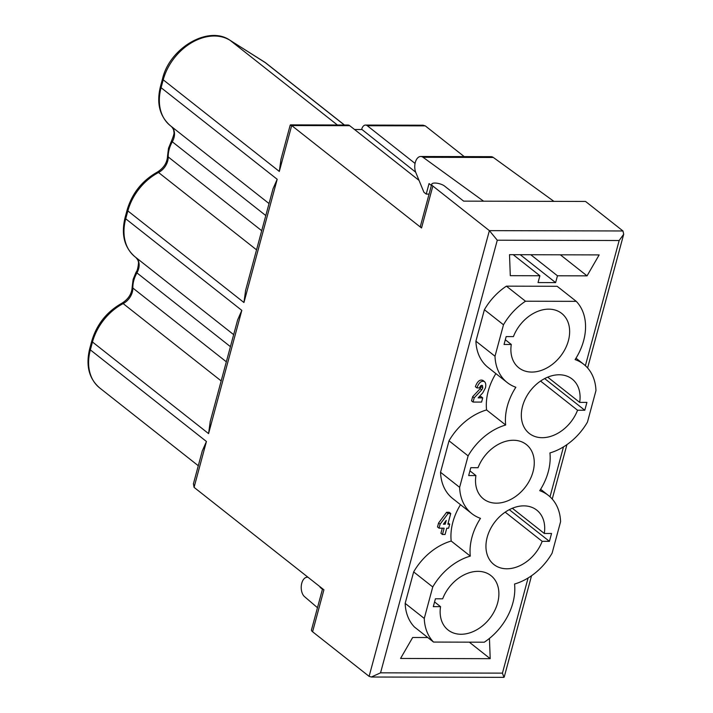 <?xml version="1.0" encoding="UTF-8"?>
<svg xmlns="http://www.w3.org/2000/svg" width="713" height="713" viewBox="0 0 713 713"><rect width="100%" height="100%" fill="white"/><g stroke="black" fill="none" stroke-linecap="round" stroke-linejoin="round"><path stroke-width="1.07" d="M505.187 512.148L542.174 541.327L549.42 541.345L551.55 533.484L544.295 533.467L512.344 508.253M549.42 541.345L509.296 509.679M544.295 533.467A34.625 25.57 128.3 0 0 536.782 510.143A34.625 25.57 128.3 0 0 495.25 521.488A34.625 25.57 128.3 0 0 493.877 564.509A34.625 25.57 128.3 0 0 542.174 541.327M91.808 340.894L89.686 348.764A4.331 1.462 15.1 0 0 90.346 349.887L92.476 342.008A4.331 1.462 15.1 0 1 91.817 340.885C96.799 324.263 106.834 311.706 121.914 303.212A4.331 1.506 62.2 0 1 123.162 303.595A48.332 35.695 128.3 0 0 92.476 342.008L208.57 433.611L241.814 310.387L237.652 319.87M208.57 433.611L210.175 421.936M427.773 637.529L412.667 637.493L400.563 658.455L490.205 658.678L469.279 642.155M490.205 658.678L489.448 638.402M320.805 587.369L320.101 587.36L322.463 589.223M320.226 586.906L320.101 587.36M322.579 588.769L311.483 629.9A7.21 2.442 15.1 0 0 312.588 631.763L323.907 589.811L194.07 487.362L206.44 441.49L202.278 450.964M371.348 677.02L503.966 677.35L502.433 673.134L380.555 672.831L371.348 677.011L369.111 676.361L312.588 631.763M317.472 607.708L304.504 596.621A10.214 5.962 90.1 0 1 301.323 585.596A10.214 5.962 90.1 0 1 306.643 577.298L307.811 577.111M269.033 203.553L170.407 125.738C159.676 116.362 156.352 103.305 160.434 86.576L162.555 78.706A4.331 1.462 15.1 0 0 163.215 79.82L279.309 171.423L280.922 159.748M279.309 171.423L291.688 125.541L290.182 125.185L280.86 159.73M419.039 180.398L349.7 125.684A7.21 4.207 -89.9 0 0 347.953 125.025L290.467 124.882M530.775 254.737L557.459 275.788L555.623 282.606L538.039 282.562L539.884 275.744L513.2 254.693M555.623 282.606L520.258 254.71M415.67 172.181L361.687 129.276A7.21 4.207 90.1 0 1 365.528 125.069A7.21 4.207 90.1 0 1 367.275 125.729L415.064 163.437M354.557 129.516L361.616 129.534M349.7 125.684L291.688 125.541L421.535 227.991A7.21 2.442 -164.9 0 1 420.429 226.128L431.748 184.177A7.21 2.442 15.1 0 0 432.853 186.04L489.376 230.638L622.966 230.967L585.542 201.44L483.592 201.191L423.041 157.297A10.214 5.962 -89.9 0 0 420.732 156.495A10.214 5.962 -89.9 0 0 415.421 162.011A10.214 5.962 -89.9 0 0 415.839 172.617L423.923 192.269L426.222 194.079L429.048 183.597L431.401 185.451M557.459 275.788L587.049 275.86L599.152 254.906L509.51 254.684L510.294 275.673L539.884 275.744M483.592 201.191L463.664 201.137L444.573 186.075A7.21 2.442 15.1 0 0 437.024 183.214A7.21 2.442 15.1 0 0 431.748 184.177M426.222 194.079L429.074 194.088M420.732 156.495L491.043 156.664A10.214 5.962 90.1 0 1 493.351 157.475L553.903 201.36M587.049 275.86L560.365 254.808M464.225 156.602L425.287 125.88L423.041 125.212L365.528 125.069M622.966 230.967L623.697 234.247L619.16 240.522L585.382 365.698M380.555 672.831L497.282 240.219L489.376 230.638L369.111 676.361M479.234 396.678L481.195 396.678L482.719 397.89L481.587 402.079L473.058 402.061L474.19 397.863L481.721 389.904L482.781 387.917L482.434 385.501C481.275 385.02 480.295 385.822 479.501 387.908L476.881 387.899C478.94 382.471 481.48 380.385 484.501 381.642C485.811 382.908 486.114 385.002 485.41 387.925L482.772 392.845L478.129 397.872L482.719 397.89M473.058 402.061L471.534 400.858L472.666 396.66L480.197 388.701L481.391 385.385M476.881 387.899L475.348 386.696C477.407 381.268 479.956 379.182 482.977 380.439M405.162 603.367A53.386 39.42 128.3 0 0 414.431 627.003L433.531 642.065A53.386 39.42 -51.7 0 1 424.262 618.429L432.746 586.968A53.386 39.42 -51.7 0 1 470.295 556.104L451.195 541.042A53.386 39.42 128.3 0 0 413.656 571.906L405.162 603.367L424.262 618.429M460.5 504.688A53.386 39.42 128.3 0 0 451.195 541.042M440.536 472.273A53.386 39.42 128.3 0 0 452.728 498.556L471.819 513.618A53.386 39.42 -51.7 0 1 459.627 487.335L440.536 472.273L449.021 440.812A53.386 39.42 -51.7 0 1 486.569 409.948A53.386 39.42 -51.7 0 1 495.874 373.594M475.91 341.179L495 356.242A53.386 39.42 128.3 0 0 507.193 382.524L488.102 367.462A53.386 39.42 -51.7 0 1 475.91 341.179L484.394 309.718A53.386 39.42 -51.7 0 1 506.399 286.154L557.156 286.287L576.256 301.349L525.499 301.225A53.386 39.42 128.3 0 0 503.494 324.78L484.394 309.718M450.741 513.512L449.208 512.308L446.588 512.299L438.575 522.986L437.506 526.969L439.03 528.173L440.108 524.189L448.112 513.503L450.741 513.512L447.853 524.207L449.689 524.215L448.611 528.199L446.775 528.19L445.081 534.483L442.452 534.483L444.146 528.19L439.03 528.173M442.301 528.181L440.928 533.271L442.452 534.483M481.257 386.713L482.781 387.917M480.197 388.701L481.721 389.904M472.666 396.66L474.19 397.863M443.388 524.198L445.224 524.198L446.24 520.428L443.388 524.198M444.074 523.289L445.224 524.198M438.575 522.986L440.108 524.189M446.588 512.299L448.112 513.503M448.174 523.012L449.689 524.215M470.295 556.104A53.386 39.42 -51.7 0 1 480.482 518.351A53.386 39.42 -51.7 0 1 471.819 513.618M413.656 571.906L432.746 586.968M576.256 301.349A53.386 39.42 128.3 0 1 575.106 359.593A53.386 39.42 128.3 0 1 583.769 364.325A53.386 39.42 128.3 0 1 595.961 390.599L587.467 422.069A53.386 39.42 128.3 0 1 549.928 452.933A53.386 39.42 128.3 0 1 548.252 471.819A53.386 39.42 -51.7 0 1 539.732 490.687A53.386 39.42 -51.7 0 1 548.395 495.419A53.386 39.42 -51.7 0 1 560.587 521.693L552.103 553.163A53.386 39.42 -51.7 0 1 514.554 584.027A53.386 39.42 -51.7 0 1 484.287 642.199L433.531 642.065M506.399 286.154L525.499 301.225M503.494 324.78L495 356.242M507.193 382.524A53.386 39.42 128.3 0 0 515.856 387.257A53.386 39.42 128.3 0 0 505.669 425.01A53.386 39.42 128.3 0 0 468.12 455.874L449.021 440.812M486.569 409.948L505.669 425.01M468.12 455.874L459.627 487.335M586.915 402.39L584.794 410.251L577.548 410.233A34.625 25.57 -51.7 0 1 529.251 433.415A34.625 25.57 -51.7 0 1 530.624 390.394A34.625 25.57 -51.7 0 1 572.147 379.049A34.625 25.57 -51.7 0 1 579.669 402.373L586.915 402.39M504.046 344.459L506.168 336.598L513.422 336.616A34.625 25.57 -51.7 0 1 561.71 313.426A34.625 25.57 -51.7 0 1 560.338 356.455A34.625 25.57 -51.7 0 1 518.814 367.801A34.625 25.57 -51.7 0 1 511.292 344.477L504.046 344.459M475.928 475.571L468.673 475.553L470.794 467.692L478.049 467.71A34.625 25.57 128.3 0 1 526.337 444.529A34.625 25.57 128.3 0 1 524.964 487.549A34.625 25.57 128.3 0 1 483.441 498.895A34.625 25.57 128.3 0 1 475.928 475.571L469.938 470.856M440.554 606.665A34.625 25.57 128.3 0 0 448.067 629.989A34.625 25.57 128.3 0 0 489.59 618.643A34.625 25.57 128.3 0 0 490.963 575.623A34.625 25.57 128.3 0 0 442.675 598.804L435.42 598.786L433.299 606.647L440.554 606.665L434.574 601.95M511.292 344.477L505.312 339.753M584.794 410.251L544.661 378.585M579.669 402.373L547.718 377.159M540.561 381.054L577.548 410.233M241.814 310.387L125.72 218.793A4.331 1.462 -164.9 0 1 125.06 217.67C121.005 234.524 124.338 247.571 135.042 256.832A48.332 35.695 -51.7 0 1 125.72 218.793L127.85 210.914L243.944 302.517L245.548 290.842M243.944 302.517L277.188 179.293L273.026 188.776M193.446 483.69L194.07 487.362M221.173 380.929L123.162 303.595A14.429 10.65 128.3 0 0 132.841 288.034A4.331 2.175 178.6 0 1 132.181 286.893M133.144 279.336A4.331 1.462 15.1 0 0 133.803 280.459A26.693 19.714 128.3 0 0 132.841 288.034L226.333 361.803M133.803 280.459A26.693 19.714 -51.7 0 1 136.932 272.892L230.424 346.661M121.914 303.212C128.465 299.103 131.887 293.676 132.181 286.92L133.135 279.344L136.165 272.001A4.331 0.606 29.4 0 0 136.932 272.892A14.429 10.65 128.3 0 0 136.21 257.75M167.555 155.799A4.331 2.175 -1.4 0 0 168.215 156.94A14.429 10.65 -51.7 0 1 158.536 172.501A48.332 35.695 128.3 0 0 127.85 210.914A4.331 1.462 -164.9 0 1 127.181 209.8C132.172 193.17 142.208 180.612 157.288 172.118C163.838 168.01 167.261 162.582 167.555 155.826L168.509 148.251L171.539 140.907A4.331 0.606 -150.6 0 0 172.296 141.798L265.797 215.567M256.546 249.835L158.536 172.501A4.331 1.506 -117.8 0 0 157.279 172.127M171.575 126.656A14.429 10.65 -51.7 0 1 172.296 141.798A26.693 19.714 -51.7 0 0 169.177 149.365A26.693 19.714 128.3 0 0 168.215 156.94L261.707 230.709M89.686 348.764C85.64 365.617 88.965 378.665 99.668 387.925A48.332 35.695 -51.7 0 1 90.346 349.887L206.44 441.49M265.949 63.065A26.693 19.714 128.3 0 0 264.648 62.138A4.331 2.905 -57.8 0 0 264.461 62.004A4.331 2.905 -57.8 0 0 264.3 61.915M344.343 125.016L264.648 62.138L230.147 40.374A4.331 2.905 -57.8 0 0 229.978 40.249L265.896 63.02L344.477 125.025M337.409 125.007L230.147 40.374A48.332 35.695 128.3 0 0 163.215 79.82L161.093 87.699A4.331 1.462 15.1 0 1 160.434 86.576M423.041 157.297L493.351 157.475M425.287 125.88L367.275 125.729M421.535 227.991L432.853 186.04M563.475 446.891L550.008 496.792M528.101 577.985L502.433 673.134M619.16 240.522L497.282 240.219M170.38 125.72A48.332 35.695 -51.7 0 1 161.093 87.699L277.188 179.293M136.165 272.001C137.885 270.895 139.071 260.361 138.251 261.564C138.438 260.905 137.636 259.532 135.835 257.446M125.06 217.67L127.181 209.8M135.042 256.832L233.659 334.647M210.112 421.927L237.714 319.629M162.555 78.706C169.658 47.958 208.446 25.098 229.978 40.249M504.234 676.976L531.55 575.721M552.236 499.064L566.924 444.627M587.61 367.97L623.697 234.247M482.924 380.394L484.457 381.598M540.623 489.287L548.395 495.419M583.769 364.325L575.997 358.184M171.209 126.353C173.125 128.376 173.999 130.247 173.829 131.95C174.516 132.431 173.758 135.417 171.539 140.907M245.486 290.824L273.088 188.535M99.668 387.925L198.294 465.741M202.34 450.723L193.366 484.002"/></g></svg>
